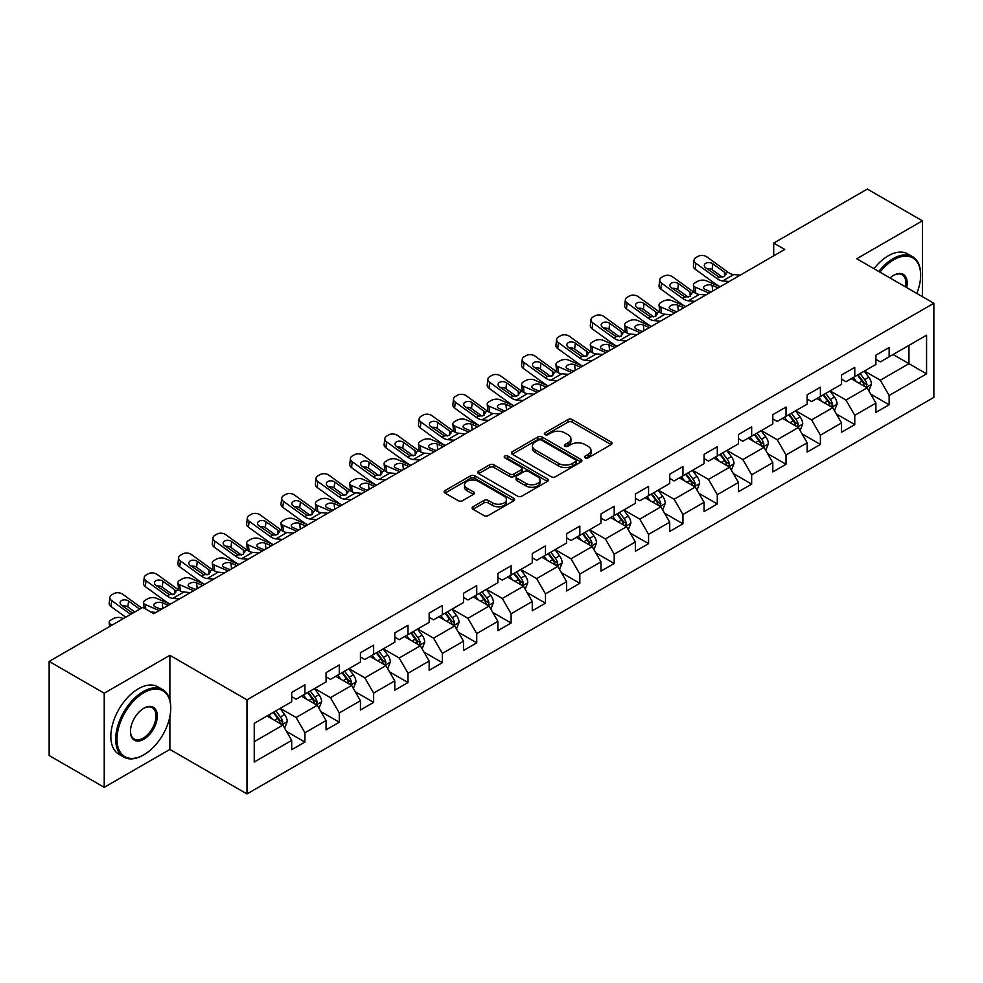 <?xml version="1.0" encoding="UTF-8"?>
<svg xmlns="http://www.w3.org/2000/svg" width="983" height="983" viewBox="0 0 983 983"><rect width="100%" height="100%" fill="white"/><g stroke="black" fill="none" stroke-linecap="round" stroke-linejoin="round"><path stroke-width="1.47" d="M585.192 457.832A2.138 1.241 0 0 0 588.215 457.832L611.193 444.562A3.06 1.769 0 0 0 612.09 443.321A3.06 1.769 0 0 0 611.193 442.067L572.266 419.594A3.06 1.769 0 0 0 567.941 419.594L544.963 432.864A2.138 1.241 0 0 0 544.336 433.736A2.138 1.241 0 0 0 544.963 434.609A2.138 1.241 0 0 0 547.998 434.609L550.971 432.901A9.781 5.652 0 0 1 564.807 432.901L568.051 434.769A9.781 5.652 0 0 1 570.914 438.762A9.781 5.652 0 0 1 568.051 442.755L565.078 444.476A2.138 1.241 0 0 0 564.451 445.348A2.138 1.241 0 0 0 565.078 446.221A2.138 1.241 0 0 0 568.1 446.221L571.074 444.5A9.781 5.652 0 0 1 584.922 444.5L588.166 446.38A9.781 5.652 0 0 1 591.029 450.374A9.781 5.652 0 0 1 588.166 454.367L585.192 456.087A2.138 1.241 0 0 0 584.566 456.96A2.138 1.241 0 0 0 585.192 457.832L585.192 456.087M473.02 506.736A3.06 1.769 0 0 0 472.123 507.99A3.06 1.769 0 0 0 473.02 509.231L483.931 515.534A3.06 1.769 0 0 0 488.256 515.534L513.777 500.814A3.06 1.769 0 0 0 514.674 499.561A3.06 1.769 0 0 0 513.777 498.307L474.85 475.846A3.06 1.769 0 0 0 470.525 475.846L445.016 490.566A3.06 1.769 0 0 0 444.119 491.819A3.06 1.769 0 0 0 445.016 493.073L458.201 500.679A3.06 1.769 0 0 0 462.526 500.679L473.45 494.375A3.06 1.769 0 0 0 474.347 493.134A3.06 1.769 0 0 0 473.45 491.881L466.913 488.109A8.183 4.718 0 0 1 464.517 484.766A8.183 4.718 0 0 1 469.567 480.404A8.183 4.718 0 0 1 478.475 481.424L504.095 496.218A8.183 4.718 0 0 1 506.491 499.561A8.183 4.718 0 0 1 501.441 503.923A8.183 4.718 0 0 1 492.532 502.903L488.256 500.433A3.06 1.769 0 0 0 483.931 500.433L473.02 506.736L473.02 509.231M169.875 655.317L104.223 693.212L49.15 661.424L49.15 755.534L104.223 787.334L169.875 749.427L246.979 793.945L246.979 699.835L169.875 655.317L169.875 699.994M922.398 296.657L922.398 220.843L856.746 258.75L933.85 303.268L246.979 699.835M922.398 220.843L867.325 189.055L773.695 243.108L773.695 255.826M49.15 661.424L142.781 607.371L153.79 613.724L784.717 249.461L773.695 243.108M551.18 476.718A3.06 1.769 0 0 0 555.506 476.718L581.027 461.985A3.06 1.769 0 0 0 581.924 460.732A3.06 1.769 0 0 0 581.027 459.491L542.1 437.017A3.06 1.769 0 0 0 537.775 437.017L512.266 451.75A3.06 1.769 0 0 0 511.369 452.991A3.06 1.769 0 0 0 512.266 454.244L551.18 476.718M505.655 458.299A2.138 1.241 0 0 1 507.83 458.594L507.83 456.051L547.396 478.893A3.06 1.769 0 0 1 548.293 480.146A3.06 1.769 0 0 1 547.396 481.4L521.887 496.132A3.06 1.769 0 0 1 517.562 496.132L478.635 473.659L489.559 467.404L489.559 464.848L478.635 471.164A3.06 1.769 0 0 0 477.738 472.405A3.06 1.769 0 0 0 478.635 473.659L478.635 471.164M489.559 467.404A3.06 1.769 0 0 1 493.884 467.404L493.884 464.848A3.06 1.769 0 0 0 489.559 464.848M493.884 464.848L509.673 473.966A3.06 1.769 0 0 0 513.986 473.966L521.236 469.788A3.06 1.769 0 0 0 522.133 468.535A3.06 1.769 0 0 0 521.236 467.294L504.807 457.795A2.138 1.241 0 0 1 504.181 456.923A2.138 1.241 0 0 1 505.495 455.78A2.138 1.241 0 0 1 507.83 456.051M246.979 793.945L933.85 397.378L933.85 303.268M286.52 731.438L304.914 742.054L304.914 732.765L326.061 720.564L326.061 729.841L339.282 722.21L339.282 712.933L360.429 700.719L360.429 710.009L373.638 702.378L373.638 693.089L394.785 680.875L394.785 690.164L408.006 682.534L408.006 673.244L429.153 661.043L429.153 670.32L442.375 662.689L442.375 653.412L463.521 641.199L463.521 650.488L476.743 642.845L476.743 633.568L497.889 621.354L497.889 630.644L511.111 623.013L511.111 613.724L532.258 601.51L532.258 610.799L545.467 603.169L545.467 593.879L566.626 581.678L566.626 590.955L579.835 583.324L579.835 574.047L600.982 561.834L600.982 571.123L614.203 563.492L614.203 554.203L635.35 541.989L635.35 551.279L648.571 543.648L648.571 534.359L669.718 522.157L669.718 531.434L682.939 523.804L682.939 514.527L704.086 502.313L704.086 511.59L717.295 503.96L717.295 494.682L738.454 482.469L738.454 491.758L751.663 484.127L751.663 474.838L772.81 462.624L772.81 471.914L786.031 464.283L786.031 454.994L807.178 442.792L807.178 452.069L820.4 444.439L820.4 435.162L841.546 422.948L841.546 432.237L854.768 424.607L854.768 415.317L875.914 403.104L875.914 412.393L889.136 404.763L889.136 395.473L926.576 373.859L926.576 335.191L908.956 345.365L908.956 363.673L926.576 373.859M304.914 742.054L291.693 749.685L291.693 740.408L254.241 762.022L254.241 723.353L291.693 701.739L291.693 692.45L304.914 684.819L304.914 694.109L326.061 681.895L326.061 672.618L339.282 664.975L339.282 674.264L360.429 662.05L360.429 652.773L373.638 645.143L373.638 654.42L394.785 642.218L394.785 632.929L408.006 625.299L408.006 634.588L429.153 622.374L429.153 613.085L442.375 605.454L442.375 614.744L463.521 602.53L463.521 593.253L476.743 585.622L476.743 594.899L497.889 582.698L497.889 573.408L511.111 565.778L511.111 575.055L532.258 562.854L532.258 553.564L545.467 545.934L545.467 555.223L566.626 543.009L566.626 533.72L579.835 526.089L579.835 535.379L600.982 523.165L600.982 513.888L614.203 506.257L614.203 515.534L635.35 503.333L635.35 494.044L648.571 486.413L648.571 495.702L669.718 483.489L669.718 474.199L682.939 466.569L682.939 475.858L704.086 463.644L704.086 454.367L717.295 446.724L717.295 456.014L738.454 443.8L738.454 434.523L751.663 426.892L751.663 436.169L772.81 423.968L772.81 414.679L786.031 407.048L786.031 416.337L807.178 404.124L807.178 394.834L820.4 387.204L820.4 396.493L841.546 384.279L841.546 375.002L854.768 367.372L854.768 376.649L875.914 364.447L875.914 355.158L889.136 347.527L889.136 356.804L926.576 335.191M301.388 696.136L317.251 705.303L296.104 717.504L280.241 708.35M291.693 696.652L296.104 699.196L304.914 694.109M296.104 717.504L304.914 732.765M317.251 705.303L326.061 720.564M335.756 676.304L351.619 685.458L330.46 697.672L314.609 688.505M326.061 676.808L330.46 679.351L339.282 674.264M330.46 697.672L339.282 712.933M351.619 685.458L360.429 700.719M370.112 656.46L385.975 665.614L364.828 677.828L348.965 668.673M360.429 656.963L364.828 659.507L373.638 654.42M364.828 677.828L373.638 693.089M385.975 665.614L394.785 680.875M404.48 636.615L420.343 645.782L399.196 657.983L383.333 648.829M394.785 637.131L399.196 639.675L408.006 634.588M399.196 657.983L408.006 673.244M420.343 645.782L429.153 661.043M438.848 616.783L454.711 625.938L433.564 638.139L417.701 628.985M429.153 617.287L433.564 619.831L442.375 614.744M433.564 638.139L442.375 653.412M454.711 625.938L463.521 641.199M473.216 596.939L489.079 606.093L467.933 618.307L452.069 609.141M463.521 597.443L467.933 599.986L476.743 594.899M467.933 618.307L476.743 633.568M489.079 606.093L497.889 621.354M507.584 577.095L523.447 586.249L502.288 598.463L486.438 589.308M497.889 577.599L502.288 580.142L511.111 575.055M502.288 598.463L511.111 613.724M523.447 586.249L532.258 601.51M541.952 557.25L557.803 566.417L536.657 578.618L520.793 569.464M532.258 557.766L536.657 560.31L545.467 555.223M536.657 578.618L545.467 593.879M557.803 566.417L566.626 581.678M576.308 537.418L592.171 546.573L571.025 558.786L555.162 549.62M566.626 537.922L571.025 540.466L579.835 535.379M571.025 558.786L579.835 574.047M592.171 546.573L600.982 561.834M610.676 517.574L626.54 526.728L605.393 538.942L589.53 529.788M600.982 518.078L605.393 520.621L614.203 515.534M605.393 538.942L614.203 554.203M626.54 526.728L635.35 541.989M645.045 497.73L660.908 506.884L639.761 519.098L623.898 509.944M635.35 498.246L639.761 500.789L648.571 495.702M639.761 519.098L648.571 534.359M660.908 506.884L669.718 522.157M679.413 477.885L695.276 487.052L674.129 499.253L658.266 490.099M669.718 478.402L674.129 480.945L682.939 475.858M674.129 499.253L682.939 514.527M695.276 487.052L704.086 502.313M713.781 458.053L729.632 467.208L708.485 479.421L692.622 470.255M704.086 458.557L708.485 461.101L717.295 456.014M708.485 479.421L717.295 494.682M729.632 467.208L738.454 482.469M748.137 438.209L764 447.363L742.853 459.577L726.99 450.423M738.454 438.713L742.853 441.256L751.663 436.169M742.853 459.577L751.663 474.838M764 447.363L772.81 462.624M782.505 418.365L798.368 427.531L777.221 439.733L761.358 430.579M772.81 418.881L777.221 421.424L786.031 416.337M777.221 439.733L786.031 454.994M798.368 427.531L807.178 442.792M816.873 398.533L832.736 407.687L811.589 419.901L795.726 410.734M807.178 399.037L811.589 401.58L820.4 396.493M811.589 419.901L820.4 435.162M832.736 407.687L841.546 422.948M851.241 378.688L867.104 387.843L845.958 400.056L830.094 390.902M841.546 379.192L845.958 381.736L854.768 376.649M845.958 400.056L854.768 415.317M867.104 387.843L875.914 403.104M893.092 354.519L908.956 363.673L880.313 380.212L864.462 371.058M875.914 359.36L880.313 361.904L889.136 356.804M880.313 380.212L889.136 395.473M104.223 693.212L104.223 787.334M254.241 741.673L282.883 725.135L267.02 715.98M282.883 725.135L291.693 740.408M870.741 394.146L889.136 404.763M836.373 413.978L854.768 424.607M802.005 433.822L820.4 444.439M767.637 453.667L786.031 464.283M733.269 473.499L751.663 484.127M698.901 493.343L717.295 503.96M664.545 513.187L682.939 523.804M630.177 533.032L648.571 543.648M595.809 552.864L614.203 563.492M561.44 572.708L579.835 583.324M527.072 592.552L545.467 603.169M492.716 612.384L511.111 623.013M458.348 632.229L476.743 642.845M423.98 652.073L442.375 662.689M389.612 671.917L408.006 682.534M355.244 691.749L373.638 702.378M320.888 711.594L339.282 722.21M169.875 749.427L169.875 716.619M586.04 458.139L588.166 456.911A9.781 5.652 0 0 0 591.029 452.917L591.029 450.374M570.914 438.762L570.914 441.306A9.781 5.652 0 0 1 568.051 445.299L565.938 446.528M611.143 444.586L572.266 422.149A3.06 1.769 0 0 0 567.941 422.149L545.823 434.916M580.978 462.01L542.1 439.561A3.06 1.769 0 0 0 537.775 439.561L512.303 454.269M575.62 461.605A2.138 1.241 0 0 0 576.247 460.732A2.138 1.241 0 0 0 575.62 459.86L541.449 440.138A2.138 1.241 0 0 0 538.426 440.138L535.293 441.945A9.781 5.652 0 0 0 532.43 445.938A9.781 5.652 0 0 0 535.293 449.931L558.639 463.423A9.781 5.652 0 0 0 572.487 463.423L575.62 461.605L575.62 464.148A2.138 1.241 0 0 0 576.247 463.276L576.247 460.732M532.43 445.938L532.43 448.481A9.781 5.652 0 0 0 535.293 452.475L535.293 449.931M575.62 464.148L572.487 465.967A9.781 5.652 0 0 1 558.639 465.967L535.293 452.475M493.884 467.404L509.673 476.509A3.06 1.769 0 0 0 513.986 476.509L521.236 472.331A3.06 1.769 0 0 0 522.133 471.078L522.133 468.535M507.83 458.594L547.359 481.424M526.052 483.427A8.183 4.718 0 0 0 534.961 484.447A8.183 4.718 0 0 0 540.011 480.085A8.183 4.718 0 0 0 537.615 476.743L528.584 471.533A3.06 1.769 0 0 0 524.258 471.533L517.021 475.711A3.06 1.769 0 0 0 516.124 476.964A3.06 1.769 0 0 0 517.021 478.217L526.052 483.427L526.052 485.971A8.183 4.718 0 0 0 534.961 486.99A8.183 4.718 0 0 0 540.011 482.628L540.011 480.085M516.124 476.964L516.124 479.507A3.06 1.769 0 0 0 517.021 480.761L517.021 478.217M526.052 485.971L517.021 480.761M506.491 499.561L506.491 502.104A8.183 4.718 0 0 1 501.441 506.466A8.183 4.718 0 0 1 492.532 505.446L488.256 502.977A3.06 1.769 0 0 0 483.931 502.977L473.056 509.255M464.517 484.766L464.517 487.31A8.183 4.718 0 0 0 466.913 490.652L466.913 488.109M473.45 491.881L473.45 494.375L466.913 490.652M513.74 500.826L474.85 478.389A3.06 1.769 0 0 0 470.525 478.389L445.053 493.097M868.837 390.853L871.466 384.255A8.257 4.768 -120 0 0 868.825 377.226L864.278 371.156M720.121 286.753L706.212 280.757A6.23 3.121 -5.9 0 0 697.426 281.408L695.227 282.686A6.23 3.121 -5.9 0 0 693.396 285.205A6.23 3.121 -5.9 0 0 695.19 287.122L695.841 293.376M856.353 381.637L853.269 377.521M709.099 293.118L695.19 287.122M865.826 387.105L867.006 384.611A8.257 4.768 -120 0 0 864.647 379.647L860.1 373.577M858.024 374.769L863.074 381.502A4.202 2.433 60 0 1 863.836 382.78L867.006 384.611M718.131 287.908L712.097 285.291A4.989 2.494 174.1 0 0 705.069 285.82A4.989 2.494 174.1 0 0 703.607 287.847A4.989 2.494 174.1 0 0 705.044 289.371L711.09 291.976M694.256 292.467A6.23 3.121 174.1 0 1 694.096 291.914L693.396 285.205M711.631 291.656A4.989 2.494 -5.9 0 0 710.009 291.509M857.446 375.101L861.993 381.171A8.257 4.768 60 0 1 864.364 386.135M729.239 281.494L722.677 280.929A15.581 8.994 60 0 1 716.976 278.558L695.878 263.297L695.19 269.207A6.23 4.018 -173.3 0 1 693.408 265.951L694.096 260.04A6.23 4.018 6.7 0 0 695.878 263.297M720.158 286.741A23.371 13.492 60 0 1 716.288 284.468L695.19 269.207M740.248 275.129L733.687 274.576A15.581 8.994 60 0 1 727.998 272.205L706.9 256.944A6.23 4.018 6.7 0 0 698.127 256.33L695.915 257.595A6.23 4.018 6.7 0 0 694.096 260.04M724.569 276.481L724.385 272.168L725.614 273.569L724.41 276.567L719.347 277.194L705.733 267.843A4.989 3.219 -173.3 0 1 704.307 265.238A4.989 3.219 -173.3 0 1 705.757 263.284A4.989 3.219 -173.3 0 1 712.786 263.776L712.097 269.686L722.566 277.255M712.097 269.686A4.989 3.219 6.7 0 0 706.765 268.592M724.385 272.168L712.786 263.776M727.998 272.205L725.614 273.569L725.859 274.466M916.82 293.425A38.005 21.945 120 0 0 920.629 275.289A38.005 21.945 120 0 0 893.756 259.77A38.005 21.945 120 0 0 879.945 272.144M878.802 271.492A38.939 22.486 -60 0 1 893.092 258.627A38.939 22.486 -60 0 1 912.568 256.698A38.939 22.486 -60 0 1 920.629 274.527A38.939 22.486 -60 0 1 920.629 274.908M890.082 277.992A19.009 10.973 -60 0 1 893.756 275.289L893.756 275.289A19.009 10.973 -60 0 1 906.682 287.577M873.961 268.691A38.939 22.486 -60 0 1 888.251 255.826A38.939 22.486 -60 0 1 907.714 253.897L912.568 256.698M905.478 286.889A18.075 10.432 120 0 0 902.136 274.773A18.075 10.432 120 0 0 893.424 275.486M143.211 755.153L143.874 754.772A38.005 21.945 120 0 0 170.747 708.227A38.005 21.945 120 0 0 143.874 692.708A38.005 21.945 120 0 0 117.002 739.253A38.005 21.945 120 0 0 143.874 754.772L143.211 755.153A38.939 22.486 -60 0 1 123.747 757.082A38.939 22.486 -60 0 1 117.776 725.884A38.939 22.486 -60 0 1 143.211 691.565A38.939 22.486 -60 0 1 162.686 689.636A38.939 22.486 -60 0 1 170.747 707.465A38.939 22.486 -60 0 1 170.747 707.846M143.874 739.253A19.009 10.973 -60 0 1 130.444 731.499A19.009 10.973 -60 0 1 143.874 708.227L143.874 708.227A19.009 10.973 -60 0 1 157.317 715.98A19.009 10.973 -60 0 1 143.874 739.253M130.444 731.106A18.075 10.432 120 0 0 134.18 739.007A18.075 10.432 120 0 0 143.211 738.11A18.075 10.432 120 0 0 155.019 722.186A18.075 10.432 120 0 0 152.254 707.711A18.075 10.432 120 0 0 143.543 708.424M123.747 757.082L118.894 754.28A38.939 22.486 -60 0 1 112.934 723.083A38.939 22.486 -60 0 1 138.37 688.764A38.939 22.486 -60 0 1 157.845 686.834L162.686 689.636M834.481 410.697L837.098 404.099A8.257 4.768 -120 0 0 834.456 397.071L829.91 391.001M694.87 301.339L688.309 300.773A15.581 8.994 60 0 1 682.607 298.402L661.522 283.141L660.822 289.051L681.919 304.312A23.371 13.492 60 0 0 685.79 306.573L671.844 300.601A6.23 3.121 -5.9 0 0 663.07 301.253L660.859 302.531A6.23 3.121 -5.9 0 0 659.04 305.049A6.23 3.121 -5.9 0 0 660.822 306.954L661.473 313.221M821.985 401.482L818.9 397.353M674.731 312.963L660.822 306.954M831.458 406.95L832.638 404.455A8.257 4.768 -120 0 0 830.279 399.479L825.732 393.409M823.656 394.613L828.706 401.347A4.202 2.433 60 0 1 829.468 402.625L832.638 404.455M683.775 307.74L677.729 305.135A4.989 2.494 174.1 0 0 670.701 305.664A4.989 2.494 174.1 0 0 669.239 307.679A4.989 2.494 174.1 0 0 670.676 309.203L676.722 311.808M659.888 312.311A6.23 3.121 174.1 0 1 659.728 311.758L659.04 305.049M677.262 311.5A4.989 2.494 -5.9 0 0 675.64 311.341M823.09 394.945L827.637 401.015A8.257 4.768 60 0 1 829.996 405.979M800.113 430.542L802.73 423.943A8.257 4.768 -120 0 0 800.101 416.903L795.554 410.845M651.385 326.442L637.475 320.433A6.23 3.121 -5.9 0 0 628.702 321.097L626.49 322.363A6.23 3.121 -5.9 0 0 624.672 324.894A6.23 3.121 -5.9 0 0 626.466 326.798L627.105 333.065M787.629 421.326L784.532 417.197M640.375 332.795L626.466 326.798M797.09 426.794L798.27 424.287A8.257 4.768 -120 0 0 795.911 419.323L791.364 413.253M789.3 414.445L794.338 421.179A4.202 2.433 60 0 1 795.1 422.457L798.27 424.287M649.407 327.585L643.361 324.98A4.989 2.494 174.1 0 0 636.345 325.508A4.989 2.494 174.1 0 0 634.883 327.523A4.989 2.494 174.1 0 0 636.308 329.047L642.354 331.652M625.52 332.156A6.23 3.121 174.1 0 1 625.36 331.603L624.672 324.894M642.907 331.332A4.989 2.494 -5.9 0 0 641.272 331.185M788.722 414.777L793.269 420.847A8.257 4.768 60 0 1 795.628 425.811M705.88 294.974L699.318 294.409A15.581 8.994 60 0 1 693.629 292.037L672.532 276.788A6.23 4.018 6.7 0 0 663.758 276.162L661.547 277.439A6.23 4.018 6.7 0 0 659.74 279.872A6.23 4.018 6.7 0 0 661.522 283.141M690.201 296.313L690.017 292.012L691.258 293.413L690.041 296.411L684.979 297.026L671.364 287.687A4.989 3.219 -173.3 0 1 669.939 285.07A4.989 3.219 -173.3 0 1 671.401 283.129A4.989 3.219 -173.3 0 1 678.417 283.62L677.729 289.53L688.198 297.099M677.729 289.53A4.989 3.219 6.7 0 0 672.397 288.437M660.822 289.051A6.23 4.018 -173.3 0 1 659.04 285.783L659.74 279.872M690.017 292.012L678.417 283.62M693.629 292.037L691.258 293.413L691.491 294.31M660.502 321.171L653.941 320.618A15.581 8.994 60 0 1 648.252 318.246L627.154 302.985L626.466 308.895A6.23 4.018 -173.3 0 1 624.684 305.627L625.372 299.717A6.23 4.018 6.7 0 0 627.154 302.985M651.422 326.417A23.371 13.492 60 0 1 647.551 324.157L626.466 308.895M671.524 314.818L664.963 314.253A15.581 8.994 60 0 1 659.261 311.881L638.164 296.62A6.23 4.018 6.7 0 0 629.39 296.006L627.191 297.284A6.23 4.018 6.7 0 0 625.372 299.717M655.833 316.157L655.649 311.857L656.89 313.245L655.673 316.256L650.623 316.87L636.996 307.532A4.989 3.219 -173.3 0 1 635.571 304.914A4.989 3.219 -173.3 0 1 637.033 302.961A4.989 3.219 -173.3 0 1 644.049 303.464L643.361 309.375L653.83 316.944M643.361 309.375A4.989 3.219 6.7 0 0 638.028 308.281M655.649 311.857L644.049 303.464M659.261 311.881L656.89 313.245L657.123 314.155M765.745 450.386L768.362 443.775A8.257 4.768 -120 0 0 765.732 436.747L761.186 430.677M617.017 346.286L603.107 340.278A6.23 3.121 -5.9 0 0 594.334 340.941L592.135 342.207A6.23 3.121 -5.9 0 0 590.304 344.738A6.23 3.121 -5.9 0 0 592.098 346.643L592.737 352.909M753.261 441.158L750.164 437.042M606.007 352.639L592.098 346.643M762.722 446.626L763.902 444.132A8.257 4.768 -120 0 0 761.542 439.168L756.996 433.098M754.932 434.289L759.97 441.023A4.202 2.433 60 0 1 760.731 442.301L763.902 444.132M615.039 347.429L608.993 344.824A4.989 2.494 174.1 0 0 601.977 345.34A4.989 2.494 174.1 0 0 600.515 347.368A4.989 2.494 174.1 0 0 601.94 348.891L607.986 351.496M591.152 352A6.23 3.121 174.1 0 1 590.992 351.435L590.304 344.738M608.538 351.177A4.989 2.494 -5.9 0 0 606.904 351.029M754.354 434.621L758.901 440.691A8.257 4.768 60 0 1 761.26 445.655M731.377 470.218L733.994 463.62A8.257 4.768 -120 0 0 731.364 456.591L726.818 450.521M591.778 360.859L585.204 360.294A15.581 8.994 60 0 1 579.515 357.923L558.418 342.662L557.73 348.572L578.827 363.833A23.371 13.492 60 0 0 582.686 366.106L568.739 360.122A6.23 3.121 -5.9 0 0 559.966 360.773L557.766 362.051A6.23 3.121 -5.9 0 0 555.936 364.57A6.23 3.121 -5.9 0 0 557.73 366.475L558.369 372.741M718.892 461.002L715.808 456.886M571.639 372.483L557.73 366.475M728.354 466.47L729.546 463.976A8.257 4.768 -120 0 0 727.174 459.012L722.628 452.942M720.564 454.134L725.601 460.867A4.202 2.433 60 0 1 726.376 462.145L729.546 463.976M580.67 367.261L574.625 364.656A4.989 2.494 174.1 0 0 567.609 365.185A4.989 2.494 174.1 0 0 566.147 367.2A4.989 2.494 174.1 0 0 567.584 368.736L573.617 371.341M556.796 371.832A6.23 3.121 174.1 0 1 556.624 371.279L555.936 364.57M574.17 371.021A4.989 2.494 -5.9 0 0 572.536 370.874M719.986 454.465L724.532 460.536A8.257 4.768 60 0 1 726.904 465.5M697.008 490.062L699.638 483.464A8.257 4.768 -120 0 0 696.996 476.436L692.45 470.365M548.293 385.963L534.383 379.966A6.23 3.121 -5.9 0 0 525.598 380.618L523.398 381.896A6.23 3.121 -5.9 0 0 521.568 384.414A6.23 3.121 -5.9 0 0 523.361 386.319L524.013 392.586M684.524 480.847L681.44 476.718M537.271 392.328L523.361 386.319M693.998 486.315L695.178 483.808A8.257 4.768 -120 0 0 692.818 478.844L688.26 472.774M686.195 473.978L691.246 480.712A4.202 2.433 60 0 1 692.007 481.989L695.178 483.808M546.302 387.105L540.269 384.5A4.989 2.494 174.1 0 0 533.241 385.029A4.989 2.494 174.1 0 0 531.778 387.044A4.989 2.494 174.1 0 0 533.216 388.568L539.262 391.173M522.428 391.676A6.23 3.121 174.1 0 1 522.268 391.123L521.568 384.414M539.802 390.865A4.989 2.494 -5.9 0 0 538.168 390.706M685.618 474.31L690.164 480.38A8.257 4.768 60 0 1 692.536 485.344M626.134 341.015L619.573 340.45A15.581 8.994 60 0 1 613.884 338.078L592.786 322.829L592.098 328.74A6.23 4.018 -173.3 0 1 590.316 325.471L591.004 319.561A6.23 4.018 6.7 0 0 592.786 322.829M617.054 346.262A23.371 13.492 60 0 1 613.195 343.989L592.098 328.74M637.156 334.662L630.595 334.097A15.581 8.994 60 0 1 624.893 331.726L603.795 316.465A6.23 4.018 6.7 0 0 595.022 315.85L592.823 317.116A6.23 4.018 6.7 0 0 591.004 319.561M621.465 336.002L621.293 331.689L622.522 333.09L621.305 336.1L616.255 336.714L602.64 327.376A4.989 3.219 -173.3 0 1 601.215 324.759A4.989 3.219 -173.3 0 1 602.665 322.805A4.989 3.219 -173.3 0 1 609.681 323.296L608.993 329.207L619.462 336.788M608.993 329.207A4.989 3.219 6.7 0 0 603.673 328.113M621.293 331.689L609.681 323.296M624.893 331.726L622.522 333.09L622.767 333.987M602.788 354.494L596.226 353.941A15.581 8.994 60 0 1 590.525 351.558L569.44 336.309A6.23 4.018 6.7 0 0 560.654 335.695L558.455 336.96A6.23 4.018 6.7 0 0 556.636 339.405A6.23 4.018 6.7 0 0 558.418 342.662M587.097 355.834L586.925 351.533L588.153 352.934L586.937 355.932L581.887 356.546L568.272 347.208A4.989 3.219 -173.3 0 1 566.847 344.603A4.989 3.219 -173.3 0 1 568.297 342.649A4.989 3.219 -173.3 0 1 575.325 343.141L574.625 349.051L585.094 356.62M574.625 349.051A4.989 3.219 6.7 0 0 569.304 347.957M557.73 348.572A6.23 4.018 -173.3 0 1 555.948 345.316L556.636 339.405M586.925 351.533L575.325 343.141M590.525 351.558L588.153 352.934L588.399 353.831M557.41 380.704L550.849 380.138A15.581 8.994 60 0 1 545.147 377.767L524.05 362.506L523.361 368.416A6.23 4.018 -173.3 0 1 521.58 365.148L522.268 359.237A6.23 4.018 6.7 0 0 524.05 362.506M548.317 385.938A23.371 13.492 60 0 1 544.459 383.677L523.361 368.416M568.42 374.339L561.858 373.773A15.581 8.994 60 0 1 556.169 371.402L535.071 356.153A6.23 4.018 6.7 0 0 526.286 355.527L524.086 356.804A6.23 4.018 6.7 0 0 522.268 359.237M552.729 375.678L552.557 371.377L553.785 372.778L552.569 375.776L547.519 376.391L533.904 367.052A4.989 3.219 -173.3 0 1 532.479 364.435A4.989 3.219 -173.3 0 1 533.929 362.494A4.989 3.219 -173.3 0 1 540.957 362.985L540.269 368.895L550.726 376.464M540.269 368.895A4.989 3.219 6.7 0 0 534.936 367.802M552.557 371.377L540.957 362.985M556.169 371.402L553.785 372.778L554.031 373.675M523.042 400.536L516.48 399.97A15.581 8.994 60 0 1 510.779 397.599L489.694 382.35L488.993 388.26A6.23 4.018 -173.3 0 1 487.212 384.992L487.9 379.082A6.23 4.018 6.7 0 0 489.694 382.35M513.962 405.782A23.371 13.492 60 0 1 510.091 403.509L488.993 388.26M534.052 394.183L527.49 393.618A15.581 8.994 60 0 1 521.801 391.246L500.703 375.985A6.23 4.018 6.7 0 0 491.93 375.371L489.718 376.649A6.23 4.018 6.7 0 0 487.9 379.082M518.373 395.522L518.188 391.209L519.429 392.61L518.213 395.621L513.151 396.235L499.536 386.897A4.989 3.219 -173.3 0 1 498.111 384.279A4.989 3.219 -173.3 0 1 499.573 382.326A4.989 3.219 -173.3 0 1 506.589 382.829L505.901 388.74L516.37 396.309M505.901 388.74A4.989 3.219 6.7 0 0 500.568 387.634M518.188 391.209L506.589 382.829M521.801 391.246L519.429 392.61L519.663 393.519M488.674 420.38L482.112 419.815A15.581 8.994 60 0 1 476.411 417.443L455.326 402.194L454.637 408.105A6.23 4.018 -173.3 0 1 452.844 404.836L453.544 398.926A6.23 4.018 6.7 0 0 455.326 402.194M468.547 432.004L454.637 426.008A6.23 3.121 -5.9 0 1 452.844 424.091A6.23 3.121 -5.9 0 1 454.662 421.572L456.874 420.306A6.23 3.121 -5.9 0 1 465.647 419.643L479.557 425.639A23.371 13.492 60 0 1 475.723 423.354L454.637 408.105M499.696 414.015L493.122 413.462A15.581 8.994 60 0 1 487.433 411.091L466.335 395.83A6.23 4.018 6.7 0 0 457.562 395.215L455.362 396.481A6.23 4.018 6.7 0 0 453.544 398.926M484.005 415.367L483.82 411.054L485.061 412.455L483.845 415.453L478.795 416.079L465.168 406.729A4.989 3.219 -173.3 0 1 463.743 404.124A4.989 3.219 -173.3 0 1 465.205 402.17A4.989 3.219 -173.3 0 1 472.221 402.661L471.533 408.572L482.002 416.141M471.533 408.572A4.989 3.219 6.7 0 0 466.2 407.478M483.82 411.054L472.221 402.661M487.433 411.091L485.061 412.455L485.295 413.351M454.306 440.224L447.744 439.659A15.581 8.994 60 0 1 442.055 437.288L420.957 422.026L420.269 427.937A6.23 4.018 -173.3 0 1 418.488 424.668L419.176 418.758A6.23 4.018 6.7 0 0 420.957 422.026M445.225 445.471A23.371 13.492 60 0 1 441.355 443.198L420.269 427.937M465.328 433.859L458.766 433.294A15.581 8.994 60 0 1 453.065 430.923L431.967 415.674A6.23 4.018 6.7 0 0 423.194 415.047L420.994 416.325A6.23 4.018 6.7 0 0 419.176 418.758M449.636 435.199L449.464 430.898L450.693 432.299L449.477 435.297L444.427 435.911L430.812 426.573A4.989 3.219 -173.3 0 1 429.387 423.968A4.989 3.219 -173.3 0 1 430.837 422.014A4.989 3.219 -173.3 0 1 437.853 422.506L437.165 428.416L447.634 435.985M437.165 428.416A4.989 3.219 6.7 0 0 431.832 427.322M449.464 430.898L437.853 422.506M453.065 430.923L450.693 432.299L450.939 433.196M419.95 460.056L413.376 459.503A15.581 8.994 60 0 1 407.687 457.132L386.589 441.871L385.901 447.781A6.23 4.018 -173.3 0 1 384.12 444.513L384.808 438.602A6.23 4.018 6.7 0 0 386.589 441.871M399.811 471.68L385.901 465.684A6.23 3.121 -5.9 0 1 384.107 463.779A6.23 3.121 -5.9 0 1 385.938 461.26L388.138 459.983A6.23 3.121 -5.9 0 1 396.911 459.319L410.82 465.328A23.371 13.492 60 0 1 406.999 463.042L385.901 447.781M430.959 453.704L424.398 453.138A15.581 8.994 60 0 1 418.697 450.767L397.611 435.506A6.23 4.018 6.7 0 0 388.826 434.891L386.626 436.169A6.23 4.018 6.7 0 0 384.808 438.602M415.268 455.043L415.096 450.742L416.325 452.143L415.109 455.141L410.058 455.756L396.444 446.417A4.989 3.219 -173.3 0 1 395.019 443.8A4.989 3.219 -173.3 0 1 396.468 441.859A4.989 3.219 -173.3 0 1 403.497 442.35L402.797 448.26L413.265 455.829M402.797 448.26A4.989 3.219 6.7 0 0 397.476 447.167M415.096 450.742L403.497 442.35M418.697 450.767L416.325 452.143L416.571 453.04M385.582 479.901L379.02 479.335A15.581 8.994 60 0 1 373.319 476.964L352.221 461.715L351.533 467.625A6.23 4.018 -173.3 0 1 349.751 464.357L350.44 458.447A6.23 4.018 6.7 0 0 352.221 461.715M365.443 491.525L351.533 485.528A6.23 3.121 -5.9 0 1 349.739 483.624A6.23 3.121 -5.9 0 1 351.57 481.092L353.769 479.827A6.23 3.121 -5.9 0 1 362.555 479.163L376.464 485.172A23.371 13.492 60 0 1 372.631 482.874L351.533 467.625M396.591 473.548L390.03 472.983A15.581 8.994 60 0 1 384.328 470.611L363.243 455.35A6.23 4.018 6.7 0 0 354.458 454.736L352.258 456.001A6.23 4.018 6.7 0 0 350.44 458.447M380.9 474.887L380.728 470.574L381.957 471.975L380.74 474.986L375.69 475.6L362.076 466.261A4.989 3.219 -173.3 0 1 360.65 463.644A4.989 3.219 -173.3 0 1 362.1 461.691A4.989 3.219 -173.3 0 1 369.129 462.182L368.441 468.092L378.897 475.674M368.441 468.092A4.989 3.219 6.7 0 0 363.108 466.999M380.728 470.574L369.129 462.182M384.328 470.611L381.957 471.975L382.203 472.872M351.214 499.745L344.652 499.18A15.581 8.994 60 0 1 338.951 496.808L317.853 481.547L317.165 487.457A6.23 4.018 -173.3 0 1 315.383 484.201L316.071 478.291A6.23 4.018 6.7 0 0 317.853 481.547M342.133 504.992A23.371 13.492 60 0 1 338.263 502.718L317.165 487.457M362.223 493.38L355.662 492.827A15.581 8.994 60 0 1 349.973 490.456L328.875 475.194A6.23 4.018 6.7 0 0 320.102 474.58L317.89 475.846A6.23 4.018 6.7 0 0 316.071 478.291M346.544 494.732L346.36 490.419L347.601 491.819L346.385 494.818L341.322 495.444L327.708 486.094A4.989 3.219 -173.3 0 1 326.282 483.489A4.989 3.219 -173.3 0 1 327.732 481.535A4.989 3.219 -173.3 0 1 334.761 482.026L334.073 487.937L344.541 495.506M334.073 487.937A4.989 3.219 6.7 0 0 328.74 486.843M346.36 490.419L334.761 482.026M349.973 490.456L347.601 491.819L347.835 492.716M316.845 519.589L310.284 519.024A15.581 8.994 60 0 1 304.583 516.653L283.497 501.391L282.797 507.302A6.23 4.018 -173.3 0 1 281.015 504.033L281.716 498.123A6.23 4.018 6.7 0 0 283.497 501.391M307.765 524.824A23.371 13.492 60 0 1 303.894 522.563L282.797 507.302M327.867 513.224L321.294 512.659A15.581 8.994 60 0 1 315.604 510.288L294.507 495.039A6.23 4.018 6.7 0 0 285.734 494.412L283.534 495.69A6.23 4.018 6.7 0 0 281.716 498.123M312.176 514.564L311.992 510.263L313.233 511.664L312.016 514.662L306.966 515.276L293.339 505.938A4.989 3.219 -173.3 0 1 291.914 503.321A4.989 3.219 -173.3 0 1 293.376 501.379A4.989 3.219 -173.3 0 1 300.393 501.871L299.704 507.781L310.173 515.35M299.704 507.781A4.989 3.219 6.7 0 0 294.372 506.687M311.992 510.263L300.393 501.871M315.604 510.288L313.233 511.664L313.466 512.561M282.477 539.421L275.916 538.868A15.581 8.994 60 0 1 270.227 536.497L249.129 521.236L248.441 527.146A6.23 4.018 -173.3 0 1 246.659 523.878L247.347 517.967A6.23 4.018 6.7 0 0 249.129 521.236M273.397 544.668A23.371 13.492 60 0 1 269.526 542.407L248.441 527.146M293.499 533.069L286.938 532.503A15.581 8.994 60 0 1 281.236 530.132L260.139 514.871A6.23 4.018 6.7 0 0 251.365 514.256L249.166 515.534A6.23 4.018 6.7 0 0 247.347 517.967M277.808 534.408L277.636 530.107L278.865 531.496L277.648 534.506L272.598 535.121L258.984 525.782A4.989 3.219 -173.3 0 1 257.546 523.165A4.989 3.219 -173.3 0 1 259.008 521.211A4.989 3.219 -173.3 0 1 266.024 521.715L265.336 527.625L275.805 535.194M265.336 527.625A4.989 3.219 6.7 0 0 260.003 526.532M277.636 530.107L266.024 521.715M281.236 530.132L278.865 531.496L279.098 532.405M248.109 559.266L241.548 558.7A15.581 8.994 60 0 1 235.859 556.329L214.761 541.08L214.073 546.99A6.23 4.018 -173.3 0 1 212.291 543.722L212.979 537.812A6.23 4.018 6.7 0 0 214.761 541.08M239.029 564.512A23.371 13.492 60 0 1 235.17 562.239L214.073 546.99M259.131 552.913L252.57 552.348A15.581 8.994 60 0 1 246.868 549.976L225.771 534.715A6.23 4.018 6.7 0 0 216.997 534.101L214.798 535.366A6.23 4.018 6.7 0 0 212.979 537.812M243.44 554.252L243.268 549.939L244.497 551.34L243.28 554.351L238.23 554.965L224.616 545.626A4.989 3.219 -173.3 0 1 223.19 543.009A4.989 3.219 -173.3 0 1 224.64 541.055A4.989 3.219 -173.3 0 1 231.656 541.547L230.968 547.457L241.437 555.039M230.968 547.457A4.989 3.219 6.7 0 0 225.648 546.364M243.268 549.939L231.656 541.547M246.868 549.976L244.497 551.34L244.742 552.237M213.753 579.11L207.192 578.545A15.581 8.994 60 0 1 201.49 576.173L180.393 560.912L179.705 566.822A6.23 4.018 -173.3 0 1 177.923 563.566L178.611 557.656A6.23 4.018 6.7 0 0 180.393 560.912M204.661 584.357A23.371 13.492 60 0 1 200.802 582.083L179.705 566.822M224.763 572.745L218.201 572.18A15.581 8.994 60 0 1 212.5 569.808L191.415 554.559A6.23 4.018 6.7 0 0 182.629 553.945L180.43 555.211A6.23 4.018 6.7 0 0 178.611 557.656M209.072 574.084L208.9 569.784L210.129 571.184L208.912 574.183L203.862 574.797L190.247 565.458A4.989 3.219 -173.3 0 1 188.822 562.854A4.989 3.219 -173.3 0 1 190.272 560.9A4.989 3.219 -173.3 0 1 197.3 561.391L196.6 567.302L207.069 574.871M196.6 567.302A4.989 3.219 6.7 0 0 191.28 566.208M208.9 569.784L197.3 561.391M212.5 569.808L210.129 571.184L210.374 572.081M179.385 598.954L172.824 598.389A15.581 8.994 60 0 1 167.122 596.017L146.025 580.756L145.337 586.667A6.23 4.018 -173.3 0 1 143.555 583.398L144.243 577.488A6.23 4.018 6.7 0 0 146.025 580.756M170.292 604.189A23.371 13.492 60 0 1 166.434 601.928L145.337 586.667M190.395 592.589L183.833 592.024A15.581 8.994 60 0 1 178.144 589.653L157.047 574.404A6.23 4.018 6.7 0 0 148.273 573.777L146.062 575.055A6.23 4.018 6.7 0 0 144.243 577.488M174.716 593.929L174.532 589.628L175.76 591.029L174.556 594.027L169.494 594.641L155.879 585.303A4.989 3.219 -173.3 0 1 154.454 582.686A4.989 3.219 -173.3 0 1 155.904 580.744A4.989 3.219 -173.3 0 1 162.932 581.236L162.244 587.146L172.713 594.715M162.244 587.146A4.989 3.219 6.7 0 0 156.911 586.052M174.532 589.628L162.932 581.236M178.144 589.653L175.76 591.029L176.006 591.926M662.64 509.907L665.27 503.308A8.257 4.768 -120 0 0 662.628 496.268L658.082 490.198M513.925 405.807L500.015 399.798A6.23 3.121 -5.9 0 0 491.23 400.462L489.03 401.728A6.23 3.121 -5.9 0 0 487.212 404.259A6.23 3.121 -5.9 0 0 488.993 406.163L489.645 412.43M650.156 500.691L647.072 496.562M502.903 412.16L488.993 406.163M659.63 506.147L660.809 503.652A8.257 4.768 -120 0 0 658.45 498.688L653.904 492.618M651.827 493.81L656.877 500.544A4.202 2.433 60 0 1 657.639 501.821L660.809 503.652M511.934 406.95L505.901 404.345A4.989 2.494 174.1 0 0 498.873 404.873A4.989 2.494 174.1 0 0 497.41 406.888A4.989 2.494 174.1 0 0 498.848 408.412L504.893 411.017M488.06 411.521A6.23 3.121 174.1 0 1 487.9 410.968L487.212 404.259M505.434 410.697A4.989 2.494 -5.9 0 0 503.812 410.55M651.262 494.142L655.808 500.212A8.257 4.768 60 0 1 658.168 505.176M628.284 529.751L630.902 523.14A8.257 4.768 -120 0 0 628.272 516.112L623.714 510.042M615.788 520.523L612.704 516.407M625.262 525.991L626.441 523.497A8.257 4.768 -120 0 0 624.082 518.533L619.536 512.462M617.471 513.654L622.509 520.388A4.202 2.433 60 0 1 623.271 521.666L626.441 523.497M477.578 426.794L471.533 424.177A4.989 2.494 174.1 0 0 464.517 424.705A4.989 2.494 174.1 0 0 463.054 426.733A4.989 2.494 174.1 0 0 464.48 428.256L470.525 430.861M453.691 431.365A6.23 3.121 174.1 0 1 453.532 430.8L452.844 424.091M471.078 430.542A4.989 2.494 -5.9 0 0 469.444 430.394M616.894 513.986L621.44 520.056A8.257 4.768 60 0 1 623.8 525.02M593.916 549.583L596.534 542.985A8.257 4.768 -120 0 0 593.904 535.956L589.358 529.886M445.188 445.483L431.279 439.487A6.23 3.121 -5.9 0 0 422.506 440.138L420.306 441.416A6.23 3.121 -5.9 0 0 418.475 443.935A6.23 3.121 -5.9 0 0 420.269 445.84L420.908 452.106M581.432 540.367L578.336 536.239M434.179 451.848L420.269 445.84M590.894 545.835L592.073 543.341A8.257 4.768 -120 0 0 589.714 538.377L585.168 532.307M583.103 533.499L588.141 540.232A4.202 2.433 60 0 1 588.903 541.51L592.073 543.341M443.21 446.626L437.165 444.021A4.989 2.494 174.1 0 0 430.149 444.549A4.989 2.494 174.1 0 0 428.686 446.565A4.989 2.494 174.1 0 0 430.112 448.088L436.157 450.706M419.323 451.197A6.23 3.121 174.1 0 1 419.163 450.644L418.475 443.935M436.71 450.386A4.989 2.494 -5.9 0 0 435.076 450.239M582.526 533.83L587.072 539.9A8.257 4.768 60 0 1 589.431 544.865M559.548 569.427L562.165 562.829A8.257 4.768 -120 0 0 559.536 555.8L554.99 549.73M547.064 560.212L543.968 556.083M556.525 565.68L557.717 563.173A8.257 4.768 -120 0 0 555.346 558.209L550.799 552.139M548.735 553.331L553.773 560.064A4.202 2.433 60 0 1 554.547 561.342L557.717 563.173M408.842 466.47L402.797 463.865A4.989 2.494 174.1 0 0 395.78 464.394A4.989 2.494 174.1 0 0 394.318 466.409A4.989 2.494 174.1 0 0 395.756 467.933L401.789 470.538M384.955 471.041A6.23 3.121 174.1 0 1 384.795 470.488L384.107 463.779M402.342 470.23A4.989 2.494 -5.9 0 0 400.708 470.071M548.158 553.662L552.704 559.732A8.257 4.768 60 0 1 555.063 564.709M525.18 589.272L527.797 582.661A8.257 4.768 -120 0 0 525.168 575.633L520.621 569.562M512.696 580.044L509.612 575.927M522.17 585.512L523.349 583.017A8.257 4.768 -120 0 0 520.978 578.053L516.431 571.983M514.367 573.175L519.417 579.909A4.202 2.433 60 0 1 520.179 581.186L523.349 583.017M374.474 486.315L368.441 483.71A4.989 2.494 174.1 0 0 361.412 484.226A4.989 2.494 174.1 0 0 359.95 486.253A4.989 2.494 174.1 0 0 361.388 487.777L367.433 490.382M350.599 490.886A6.23 3.121 174.1 0 1 350.427 490.333L349.739 483.624M367.974 490.062A4.989 2.494 -5.9 0 0 366.34 489.915M513.79 573.507L518.336 579.577A8.257 4.768 60 0 1 520.707 584.541M490.812 609.104L493.441 602.505A8.257 4.768 -120 0 0 490.8 595.477L486.253 589.407M342.096 505.004L328.187 499.008A6.23 3.121 -5.9 0 0 319.401 499.659L317.202 500.937A6.23 3.121 -5.9 0 0 315.371 503.456A6.23 3.121 -5.9 0 0 317.165 505.36L317.816 511.627M478.328 599.888L475.244 595.772M331.074 511.369L317.165 505.36M487.801 605.356L488.981 602.862A8.257 4.768 -120 0 0 486.622 597.897L482.075 591.827M479.999 593.019L485.049 599.753A4.202 2.433 60 0 1 485.811 601.031L488.981 602.862M340.106 506.159L334.073 503.542A4.989 2.494 174.1 0 0 327.044 504.07A4.989 2.494 174.1 0 0 325.582 506.098A4.989 2.494 174.1 0 0 327.02 507.621L333.065 510.226M316.231 510.718A6.23 3.121 174.1 0 1 316.071 510.165L315.371 503.456M333.606 509.907A4.989 2.494 -5.9 0 0 331.984 509.759M479.421 593.351L483.98 599.421A8.257 4.768 60 0 1 486.339 604.385M456.456 628.948L459.073 622.35A8.257 4.768 -120 0 0 456.431 615.321L451.885 609.251M307.728 524.848L293.819 518.852A6.23 3.121 -5.9 0 0 285.045 519.503L282.834 520.781A6.23 3.121 -5.9 0 0 281.015 523.3A6.23 3.121 -5.9 0 0 282.797 525.205L283.448 531.471M443.96 619.732L440.876 615.604M296.719 531.213L282.797 525.205M453.433 625.2L454.613 622.706A8.257 4.768 -120 0 0 452.254 617.729L447.707 611.659M445.631 612.864L450.681 619.597A4.202 2.433 60 0 1 451.443 620.875L454.613 622.706M305.75 525.991L299.704 523.386A4.989 2.494 174.1 0 0 292.676 523.914A4.989 2.494 174.1 0 0 291.214 525.93A4.989 2.494 174.1 0 0 292.651 527.453L298.697 530.058M281.863 530.562A6.23 3.121 174.1 0 1 281.703 530.009L281.015 523.3M299.237 529.751A4.989 2.494 -5.9 0 0 297.616 529.591M445.066 613.195L449.612 619.265A8.257 4.768 60 0 1 451.971 624.23M422.088 648.792L424.705 642.194A8.257 4.768 -120 0 0 422.076 635.153L417.529 629.095M273.36 544.693L259.451 538.684A6.23 3.121 -5.9 0 0 250.677 539.348L248.478 540.613A6.23 3.121 -5.9 0 0 246.647 543.144A6.23 3.121 -5.9 0 0 248.441 545.049L249.08 551.316M409.604 639.577L406.507 635.448M262.35 551.045L248.441 545.049M419.065 645.032L420.245 642.538A8.257 4.768 -120 0 0 417.886 637.574L413.339 631.504M411.275 632.696L416.313 639.429A4.202 2.433 60 0 1 417.075 640.707L420.245 642.538M271.382 545.835L265.336 543.23A4.989 2.494 174.1 0 0 258.32 543.759A4.989 2.494 174.1 0 0 256.858 545.774A4.989 2.494 174.1 0 0 258.283 547.298L264.329 549.902M247.495 550.406A6.23 3.121 174.1 0 1 247.335 549.853L246.647 543.144M264.882 549.583A4.989 2.494 -5.9 0 0 263.247 549.436M410.697 633.027L415.244 639.097A8.257 4.768 60 0 1 417.603 644.062M387.72 668.637L390.337 662.026A8.257 4.768 -120 0 0 387.707 654.997L383.161 648.927M238.992 564.537L225.082 558.528A6.23 3.121 -5.9 0 0 216.309 559.192L214.11 560.457A6.23 3.121 -5.9 0 0 212.279 562.989A6.23 3.121 -5.9 0 0 214.073 564.893L214.712 571.16M375.236 659.409L372.139 655.292M227.982 570.89L214.073 564.893M384.697 664.877L385.889 662.382A8.257 4.768 -120 0 0 383.517 657.418L378.971 651.348M376.907 652.54L381.945 659.274A4.202 2.433 60 0 1 382.719 660.551L385.889 662.382M237.014 565.68L230.968 563.075A4.989 2.494 174.1 0 0 223.952 563.591A4.989 2.494 174.1 0 0 222.49 565.618A4.989 2.494 174.1 0 0 223.927 567.142L229.961 569.747M213.127 570.251A6.23 3.121 174.1 0 1 212.967 569.685L212.279 562.989M230.513 569.427A4.989 2.494 -5.9 0 0 228.879 569.28M376.329 652.872L380.876 658.942A8.257 4.768 60 0 1 383.235 663.906M353.352 688.469L355.969 681.87A8.257 4.768 -120 0 0 353.339 674.842L348.793 668.772M204.636 584.369L190.714 578.373A6.23 3.121 -5.9 0 0 181.941 579.024L179.742 580.302A6.23 3.121 -5.9 0 0 177.911 582.821A6.23 3.121 -5.9 0 0 179.705 584.725L180.356 590.992M340.868 679.253L337.783 675.137M193.614 590.734L179.705 584.725M350.341 684.721L351.521 682.227A8.257 4.768 -120 0 0 349.149 677.262L344.603 671.192M342.539 672.384L347.589 679.118A4.202 2.433 60 0 1 348.351 680.396L351.521 682.227M202.645 585.512L196.6 582.907A4.989 2.494 174.1 0 0 189.584 583.435A4.989 2.494 174.1 0 0 188.122 585.45A4.989 2.494 174.1 0 0 189.559 586.974L195.592 589.591M178.771 590.083A6.23 3.121 174.1 0 1 178.599 589.53L177.911 582.821M196.145 589.272A4.989 2.494 -5.9 0 0 194.511 589.124M341.961 672.716L346.507 678.786A8.257 4.768 60 0 1 348.879 683.75M318.984 708.313L321.613 701.715A8.257 4.768 -120 0 0 318.971 694.686L314.425 688.616M170.268 604.213L156.358 598.217A6.23 3.121 -5.9 0 0 147.573 598.868L145.373 600.146A6.23 3.121 -5.9 0 0 143.543 602.665A6.23 3.121 -5.9 0 0 145.337 604.57L145.803 609.116M306.499 699.097L303.415 694.969M159.246 610.578L145.337 604.57M315.973 704.565L317.153 702.059A8.257 4.768 -120 0 0 314.793 697.094L310.247 691.024M308.171 692.229L313.221 698.962A4.202 2.433 60 0 1 313.982 700.228L317.153 702.059M168.277 605.356L162.244 602.751A4.989 2.494 174.1 0 0 155.216 603.279A4.989 2.494 174.1 0 0 153.753 605.295A4.989 2.494 174.1 0 0 155.191 606.818L161.237 609.423M161.777 609.116A4.989 2.494 -5.9 0 0 160.155 608.956M307.593 692.56L312.139 698.63A8.257 4.768 60 0 1 314.511 703.595M284.628 728.157L287.245 721.559A8.257 4.768 -120 0 0 284.603 714.518L280.057 708.448M123.293 618.614L121.99 618.049A6.23 3.121 -5.9 0 0 113.217 618.712L111.005 619.978A6.23 3.121 -5.9 0 0 109.187 622.509A6.23 3.121 -5.9 0 0 110.968 624.414L111.104 625.655M272.131 718.929L269.047 714.813M112.271 624.979L110.968 624.414M281.605 724.397L282.785 721.903A8.257 4.768 -120 0 0 280.425 716.939L275.879 710.869M273.802 712.061L278.853 718.794A4.202 2.433 60 0 1 279.614 720.072L282.785 721.903M273.237 712.392L277.784 718.462A8.257 4.768 60 0 1 280.143 723.427M130.678 614.35L111.669 600.601L110.968 606.511A6.23 4.018 -173.3 0 1 109.187 603.243L109.887 597.332A6.23 4.018 6.7 0 0 111.669 600.601M125.75 617.201L110.968 606.511M141.687 607.986L122.678 594.236A6.23 4.018 6.7 0 0 113.905 593.621L111.693 594.887A6.23 4.018 6.7 0 0 109.887 597.332M156.027 612.434L150.768 611.979M132.656 613.208L121.511 605.147A4.989 3.219 -173.3 0 1 120.086 602.53A4.989 3.219 -173.3 0 1 121.548 600.576A4.989 3.219 -173.3 0 1 128.564 601.08L127.876 606.99L134.782 611.979M127.876 606.99A4.989 3.219 6.7 0 0 122.543 605.884M139.709 609.141L128.564 601.08M588.166 456.911L588.166 454.367M565.078 446.221L565.078 444.476M568.051 445.299L568.051 442.755M544.963 434.609L544.963 432.864M567.941 422.149L567.941 419.594M572.266 422.149L572.266 419.594M611.193 444.562L611.193 442.067M512.266 454.244L512.266 451.75M537.775 439.561L537.775 437.017M542.1 439.561L542.1 437.017M581.027 461.985L581.027 459.491M558.639 465.967L558.639 463.423M572.487 465.967L572.487 463.423M509.673 476.509L509.673 473.966M513.986 476.509L513.986 473.966M521.236 472.331L521.236 469.788M547.396 481.4L547.396 478.893M483.931 502.977L483.931 500.433M488.256 502.977L488.256 500.433M492.532 505.446L492.532 502.903M445.016 493.073L445.016 490.566M470.525 478.389L470.525 475.846M474.85 478.389L474.85 475.846M513.777 500.814L513.777 498.307M866.281 387.376L871.405 384.414M864.647 379.647L868.825 377.226M858.773 383.038L861.993 381.171M712.097 285.291L712.687 291.054M719.347 277.194L716.976 278.558M733.687 274.576L722.677 280.929M831.925 407.22L837.037 404.259M830.279 399.479L834.456 397.071M824.405 402.87L827.637 401.015M677.729 305.135L678.319 310.886M797.557 427.052L802.681 424.103M795.911 419.323L800.101 416.903M790.037 422.715L793.269 420.847M643.361 324.98L643.951 330.73M684.979 297.026L682.607 298.402M699.318 294.409L688.309 300.773M650.623 316.87L648.252 318.246M664.963 314.253L653.941 320.618M763.189 446.896L768.313 443.935M761.542 439.168L765.732 436.747M755.669 442.559L758.901 440.691M608.993 344.824L609.583 350.575M728.821 466.741L733.945 463.779M727.174 459.012L731.364 456.591M721.301 462.403L724.532 460.536M574.625 364.656L575.227 370.419M694.453 486.573L699.577 483.624M692.818 478.844L696.996 476.436M686.945 482.235L690.164 480.38M540.269 384.5L540.859 390.251M616.255 336.714L613.884 338.078M630.595 334.097L619.573 340.45M581.887 356.546L579.515 357.923M596.226 353.941L585.204 360.294M547.519 376.391L545.147 377.767M561.858 373.773L550.849 380.138M513.151 396.235L510.779 397.599M527.49 393.618L516.48 399.97M478.795 416.079L476.411 417.443M493.122 413.462L482.112 419.815M444.427 435.911L442.055 437.288M458.766 433.294L447.744 439.659M410.058 455.756L407.687 457.132M424.398 453.138L413.376 459.503M375.69 475.6L373.319 476.964M390.03 472.983L379.02 479.335M341.322 495.444L338.951 496.808M355.662 492.827L344.652 499.18M306.966 515.276L304.583 516.653M321.294 512.659L310.284 519.024M272.598 535.121L270.227 536.497M286.938 532.503L275.916 538.868M238.23 554.965L235.859 556.329M252.57 552.348L241.548 558.7M203.862 574.797L201.49 576.173M218.201 572.18L207.192 578.545M169.494 594.641L167.122 596.017M183.833 592.024L172.824 598.389M660.097 506.417L665.208 503.468M658.45 498.688L662.628 496.268M652.577 502.08L655.808 500.212M505.901 404.345L506.491 410.095M454.637 426.008L455.276 432.262M625.729 526.261L630.853 523.3M624.082 518.533L628.272 516.112M618.209 521.924L621.44 520.056M471.533 424.177L472.123 429.94M591.361 546.106L596.484 543.144M589.714 538.377L593.904 535.956M583.841 541.756L587.072 539.9M437.165 444.021L437.754 449.772M385.901 465.684L386.54 471.951M556.992 565.938L562.116 562.989M555.346 558.209L559.536 555.8M549.472 561.6L552.704 559.732M402.797 463.865L403.399 469.616M351.533 485.528L352.184 491.795M522.624 585.782L527.748 582.821M520.978 578.053L525.168 575.633M515.117 581.444L518.336 579.577M368.441 483.71L369.03 489.46M488.256 605.626L493.38 602.665M486.622 597.897L490.8 595.477M480.748 601.289L483.98 599.421M334.073 503.542L334.662 509.305M453.9 625.471L459.012 622.509M452.254 617.729L456.431 615.321M446.38 621.121L449.612 619.265M299.704 523.386L300.294 529.137M419.532 645.303L424.656 642.354M417.886 637.574L422.076 635.153M412.012 640.965L415.244 639.097M265.336 543.23L265.926 548.981M385.164 665.147L390.288 662.186M383.517 657.418L387.707 654.997M377.644 660.809L380.876 658.942M230.968 563.075L231.558 568.825M350.796 684.991L355.92 682.03M349.149 677.262L353.339 674.842M343.276 680.654L346.507 678.786M196.6 582.907L197.202 588.657M316.428 704.823L321.552 701.874M314.793 697.094L318.971 694.686M308.92 700.486L312.139 698.63M162.244 602.751L162.834 608.502M282.072 724.668L287.183 721.706M280.425 716.939L284.603 714.518M274.552 720.33L277.784 718.462M920.629 275.289L920.629 274.527M170.747 708.227L170.747 707.465M143.543 602.665L144.108 608.133M109.187 622.509L109.592 626.527"/></g></svg>
